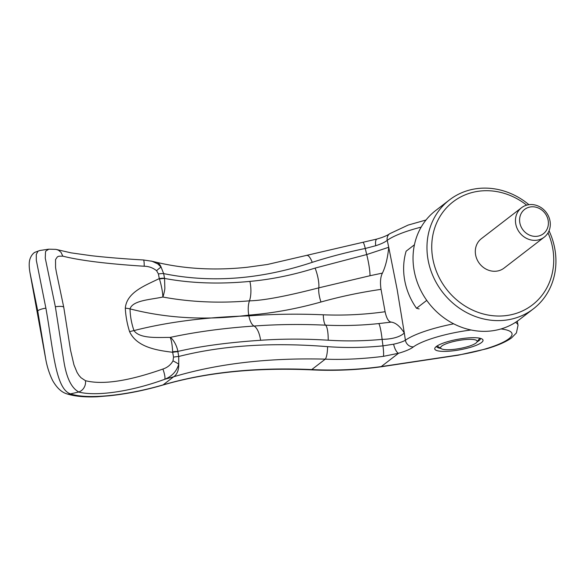 <?xml version="1.0" encoding="UTF-8"?>
<svg xmlns="http://www.w3.org/2000/svg" width="585" height="585" viewBox="0 0 585 585"><rect width="100%" height="100%" fill="white"/><g stroke="black" fill="none" stroke-linecap="round" stroke-linejoin="round"><path stroke-width="0.88" d="M528.92 204.677A68.759 61.813 52.4 0 0 449.485 199.902A68.759 61.813 52.4 0 0 428.088 259.945A68.759 61.813 52.4 0 0 533.41 308.829A68.759 61.813 52.4 0 0 554.807 248.786A68.759 61.813 52.4 0 0 549.044 230.804M526.668 205.145A65.037 58.471 52.4 0 0 459.101 197.818A65.037 58.471 52.4 0 0 432.798 258.65A65.037 58.471 52.4 0 0 504.087 315.82A65.037 58.471 52.4 0 0 552.671 248.091A65.037 58.471 52.4 0 0 548.021 232.859M449.485 199.902L435.554 210.629A68.759 61.813 52.4 0 0 414.158 270.68A68.759 61.813 52.4 0 0 519.487 319.556L533.41 308.829M414.436 244.779L406.136 251.177A65.037 58.471 52.4 0 0 404.696 280.31A65.037 58.471 52.4 0 0 416.513 308.273L426.75 300.383M419.101 308.924L416.513 308.273M476.014 343.037A18.581 4.051 -10.3 0 1 458.018 348.806A18.581 4.051 -10.3 0 1 441.229 348.675A18.581 4.051 -10.3 0 1 441.763 346.049A18.581 4.051 -10.3 0 1 463.817 339.724A18.581 4.051 -10.3 0 1 476.87 342.196A18.581 4.051 -10.3 0 1 476.014 343.037M515.751 223.953A18.581 16.709 -127.6 0 1 521.535 207.726A18.581 16.709 -127.6 0 1 550.002 220.933A18.581 16.709 -127.6 0 1 544.218 237.166A18.581 16.709 -127.6 0 1 515.751 223.953M544.218 237.166L504.08 268.091A18.581 16.709 -127.6 0 1 475.612 254.877A18.581 16.709 -127.6 0 1 481.397 238.651L521.535 207.726M548.152 220.333A15.364 13.813 52.4 0 0 531.312 206.834A15.364 13.813 52.4 0 0 519.838 222.834A15.364 13.813 52.4 0 0 536.679 236.333A15.364 13.813 52.4 0 0 548.152 220.333M381.04 289.363A1265.684 289.451 -97.3 0 0 383.065 300.566A1265.684 289.451 -97.3 0 0 385.105 311.732C386.524 318.394 388.594 321.86 391.328 322.116C395.804 322.788 400.133 326.423 404.315 333.004L397.178 289.692L388.74 247.28C387.694 257.897 385.588 266.504 382.422 273.1C380.447 276.983 379.987 282.401 381.04 289.363C360.382 292.354 340.36 296.566 320.968 302.014C296.529 308.887 272.464 313.26 248.771 315.125L248.903 315.871C205.796 317.099 167.485 322.006 133.965 330.583C131.501 323.403 130.192 316.171 130.024 308.887C167.142 318.445 206.724 320.529 248.771 315.125A14.493 6.055 -94.5 0 1 249.466 300.844A18.581 7.583 -95.1 0 0 249.905 281.392C271.447 279.433 293.18 274.994 315.103 268.091L366.707 254.555A447.474 39.846 -101.7 0 0 365.259 248.479L375.724 245.722C381.054 244.018 384.886 242.227 387.226 240.333A621.701 220.296 84.2 0 1 388.74 247.265L366.707 254.555A18.581 2.537 78.3 0 1 370.02 275.725L318.81 287.842C286.336 296.237 263.213 300.573 249.466 300.844C219.199 303.388 190.33 302.116 162.842 297.019C162.857 292.69 161.182 284.2 159.427 279.045A9.66 2.625 -12.9 0 1 164.59 278.445C191.083 283.337 219.521 284.317 249.905 281.392M55.363 306.759L45.257 258.131L45.513 251.872L45.871 251.067L48.767 249.181L39.758 250.504L37.952 251.228L36.292 254.453L36.321 260.325L45.886 308.156C53.206 349.201 55.392 389.047 70.514 393.888A806.291 779.176 -46.6 0 0 78.609 392.016L78.785 391.965C71.48 388.104 66.507 377.903 63.882 361.347L55.363 306.759A9.66 2.106 -10.3 0 1 63.772 307.352L70.514 350.079L73.951 364.872L77.059 372.404L78.916 375.351L81.015 377.742L85.461 380.696A9.66 8.563 -72.2 0 1 78.785 391.965M477.184 341.764A22.296 4.863 169.7 0 0 479.049 340.594A22.296 4.863 169.7 0 0 480.439 338.415A22.296 4.863 169.7 0 0 480.424 338.364M436.549 346.335A22.296 4.863 169.7 0 0 436.556 346.386A22.296 4.863 169.7 0 0 440.783 348.382M467.393 337.984A24.526 5.353 -10.3 0 1 482.194 339.088A24.526 5.353 -10.3 0 1 481.492 342.554A24.526 5.353 -10.3 0 1 450.377 351.102A24.526 5.353 -10.3 0 1 435.152 347.644A24.526 5.353 -10.3 0 1 467.393 337.984M515.487 322.372A59.465 12.972 -10.3 0 1 518.032 325.282L516.416 332.938L511.4 338.035C505.718 342.02 497.404 345.625 486.442 348.843L458.187 355.205A7.429 0.526 -99.4 0 0 458.267 355.007A52.036 11.349 169.7 0 0 510.405 337.384A52.036 11.349 169.7 0 0 510.464 337.326A52.036 11.349 169.7 0 0 512.058 334.203A52.036 11.349 169.7 0 0 512.014 333.728A52.036 11.349 169.7 0 0 510.237 331.468A52.036 11.349 169.7 0 0 509.462 331.03A52.036 11.349 169.7 0 0 504.767 329.53A52.036 11.349 169.7 0 0 503.334 329.275A52.036 11.349 169.7 0 0 500.987 328.953M471.064 329.984A52.036 11.349 169.7 0 0 413.449 346.846C410.67 349.055 405.697 351.197 398.531 353.267L383.387 356.353C372.272 357.713 364.097 358.393 354.283 358.934C343.592 359.453 333.925 359.526 325.282 359.146L311.761 369.566C256.047 367.109 206.505 372.214 163.127 384.872C129.197 394.838 88.664 400.008 70.478 393.902L70.514 393.888M404.315 333.004A621.511 218.848 84.8 0 1 405.383 340.251C402.963 341.662 399.036 342.978 393.617 344.207L382.956 345.852A447.466 31.531 -96.9 0 0 382.122 339.373C392.586 339.11 399.979 336.989 404.315 333.004M156.297 262.255A17.828 9.499 103.5 0 1 156.37 262.27C184.604 268.983 214.841 270.65 247.067 267.279L267.418 264.478L377.011 239.024A8.921 3.152 74.9 0 0 375.724 245.722M421.163 227.119A59.465 12.972 -10.3 0 0 387.226 240.333A7.429 6.596 -125.7 0 1 389.654 233.751C388.286 234.848 385.625 236.121 381.676 237.59L377.011 239.024M458.267 355.007L381.23 366.598C358.013 369.727 334.854 370.714 311.761 369.566A7.429 1.93 -87.1 0 1 311.198 369.844C334.364 370.992 357.611 369.983 380.93 366.824L380.93 366.824A7.429 1.477 -97.7 0 0 381.23 366.598L398.531 353.267A8.921 3.152 -105.1 0 1 393.617 344.207M66.895 393.866C74.756 396.359 84.876 397.325 97.249 396.776L109.402 395.774C126.726 393.946 144.393 390.414 162.411 385.186L162.411 385.186A7.429 4.717 -106.3 0 0 163.127 384.872L173.613 376.791C217.905 363.563 268.464 357.676 325.282 359.146A11.152 2.545 -87.7 0 0 327.571 346.656C271.82 342.181 222.205 345.457 178.718 356.484L178.739 364.17C176.633 371.336 171.946 376.382 164.685 379.307C129.109 392.235 95.362 396.389 78.609 392.016M48.767 249.181L56.08 249.386L58.434 250.183L60.986 252.289L62.829 256.157C80.086 260.522 107.216 263.879 144.202 266.241A9.66 1.192 -86.7 0 0 143.442 259.967L152.115 261.29L157.731 263.886L161.102 267.126L163.654 273.597C210.892 283.235 260.427 279.484 312.244 262.336C329.296 256.866 346.964 252.245 365.259 248.479A9.66 1.258 79.7 0 0 362.927 242.285M150.981 261.005L156.37 262.27A17.828 9.499 103.5 0 1 161.102 267.126A9.682 1.989 132.6 0 0 156.605 270.723L158.418 273.948A9.674 2.998 -10.8 0 1 163.654 273.597A445.799 32.789 80.5 0 1 164.539 278.211L164.846 288.149C164.882 290.028 163.303 296.346 162.842 297.019L162.842 297.019C150.338 299.732 132.737 300.317 130.024 308.887A18.676 5.674 -1.4 0 0 125.307 308.134C126.777 292.171 145.234 285.517 159.281 278.584L159.427 279.045M143.442 259.967L143.442 259.967C123.903 258.884 103.165 257.1 91.165 255.674L70.997 252.844L57.162 249.649M29.915 272.347L45.791 359.483L37.747 311.044L29.915 272.339C29.001 266.899 28.965 262.643 29.813 259.564C31.356 254.431 34.508 252.435 34.793 252.362L39.758 250.504M56.35 272.083L55.575 267.557L55.538 259.572L57.381 256.844L58.924 256.201L62.829 256.157M382.414 273.1L370.02 275.725M453.682 323.819A59.465 12.972 -10.3 0 0 405.383 340.251A7.429 6.596 54.3 0 0 413.449 346.846M162.886 369.047C167.383 367.585 170.754 364.864 172.992 360.886A9.682 1.419 -153.6 0 1 178.739 364.17A17.828 11.188 -106.4 0 1 173.613 376.791L164.685 379.307A9.66 2.04 -109.6 0 0 162.886 369.047C128.524 381.135 102.719 385.018 85.461 380.696M383.387 356.353A9.66 1.133 -97.1 0 0 382.956 345.852C364.316 347.709 345.852 347.98 327.571 346.656M45.791 359.483C47.188 367.058 49.469 374.078 52.643 380.55C56.723 387.716 61.359 392.118 66.558 393.756A7.437 6.713 -72.1 0 0 66.895 393.873A7.437 6.713 -72.1 0 0 70.478 393.91M385.105 311.732C364.426 314.613 343.819 315.629 323.286 314.796C297.538 313.714 272.742 314.072 248.903 315.871A14.493 6.047 -94.3 0 0 254.044 326.042C276.976 324.339 300.829 324.046 325.596 325.165C343.761 325.947 361.464 325.421 378.722 323.578A18.581 2.106 84.3 0 1 382.122 339.373C364.148 341.062 346.174 341.347 328.214 340.214C304.756 338.744 282.226 338.766 260.61 340.287C228.121 342.459 200.531 346.166 177.847 351.417A9.66 1.587 172.3 0 0 172.648 351.79C172.282 345.026 171.456 340.229 170.184 337.406C173.08 338.92 177.021 345.83 177.847 351.417L177.891 351.658A9.66 1.302 170.2 0 0 172.677 352.287L172.648 351.79M260.61 340.287A18.581 7.517 85.9 0 0 254.044 326.042C223.689 328.127 195.741 331.907 170.184 337.406C157.19 337.413 139.735 338.847 133.965 330.583A18.669 2.355 161.1 0 0 129.585 331.666A82.492 67.706 -119 0 1 125.307 308.134M177.891 351.658A445.887 32.475 80.8 0 1 178.718 356.484A9.674 1.199 170.2 0 0 173.533 357.121A452.22 33.974 -99.5 0 0 172.677 352.287C157.021 350.356 136.795 347.293 129.585 331.666M164.539 278.211A9.66 2.896 169.2 0 0 159.281 278.584A452.256 33.374 -99.2 0 0 158.418 273.948M172.992 360.886L173.533 357.121M144.202 266.241C148.773 266.292 152.904 267.791 156.605 270.723M391.321 322.116L378.722 323.578M518.032 325.282L517.286 321.172M306.964 255.462A11.152 3.313 74 0 1 312.244 262.336M37.747 311.044A7.429 1.623 -10.3 0 1 45.886 308.156M323.286 314.796A14.493 3.488 -87.5 0 0 325.596 325.165A18.581 4.095 92.7 0 1 328.214 340.214M315.103 268.091A18.581 5.448 73.4 0 1 318.81 287.842A14.493 4.483 -105.9 0 0 320.968 302.014M441.229 348.675L437.097 345.962M476.87 342.196L479.78 338.203M426.019 220.004L408.154 225.071L389.654 233.751M63.772 307.352L56.343 272.054M380.93 366.824L458.187 355.205M162.411 385.186C205.437 372.513 255.031 367.402 311.198 369.844"/></g></svg>
